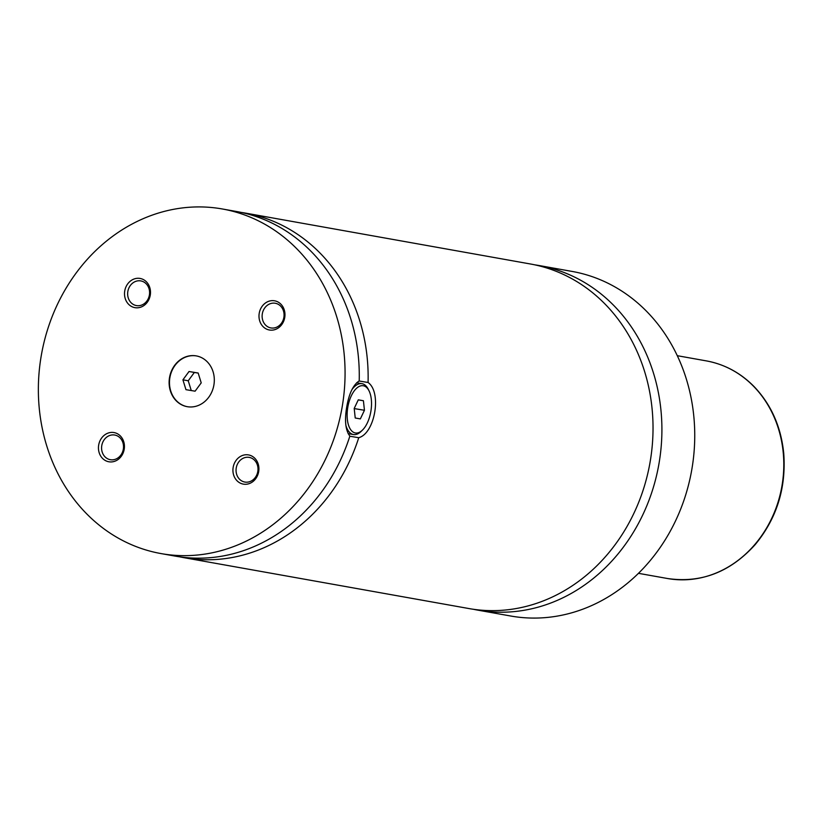 <?xml version="1.0" encoding="UTF-8"?>
<svg xmlns="http://www.w3.org/2000/svg" width="825" height="825" viewBox="0 0 825 825"><rect width="100%" height="100%" fill="white"/><g stroke="black" fill="none" stroke-linecap="round" stroke-linejoin="round"><path stroke-width="1.24" d="M473.364 609.273A175.013 152.615 -79.9 0 0 477.788 610.139A175.013 152.615 -79.9 0 0 479.366 610.407A175.013 152.615 -79.9 0 0 658.958 463.774A175.013 152.615 -79.9 0 0 539.313 265.567A175.013 152.615 -79.9 0 0 537.735 265.299A175.013 152.615 -79.9 0 0 534.858 264.856M179.602 556.823A175.013 152.615 -79.9 0 0 184.027 557.69L468.92 608.551A175.013 152.615 -79.9 0 0 470.487 608.829A175.013 152.615 -79.9 0 0 650.079 462.196A175.013 152.615 -79.9 0 0 530.434 263.99L245.551 213.118A175.013 152.615 -79.9 0 0 241.096 212.407M196.01 355.853A25.792 22.492 -79.9 0 0 169.548 377.458A25.792 22.492 -79.9 0 0 187.182 406.673A25.792 22.492 -79.9 0 0 187.409 406.715A25.792 22.492 -79.9 0 0 213.881 385.1A25.792 22.492 -79.9 0 0 196.247 355.895A25.792 22.492 -79.9 0 0 196.01 355.853M196.422 355.926A25.792 22.492 -79.9 0 0 196.371 355.915A25.792 22.492 -79.9 0 0 169.919 377.427A25.792 22.492 -79.9 0 0 187.358 406.704M362.557 430A23.946 11.715 99.4 0 0 370.858 411.427A23.946 11.715 99.4 0 0 369.064 390.895A23.946 11.715 99.4 0 0 357.411 387.564A23.946 11.715 99.4 0 0 347.789 407.302A23.946 11.715 99.4 0 0 350.419 429.299A23.946 11.715 99.4 0 0 362.557 430L361.226 431.32A25.792 12.623 -80.6 0 1 353.512 434.548A25.792 12.623 -80.6 0 1 345.892 425.442M351.893 389.699A25.792 12.623 -80.6 0 1 361.969 383.666A25.792 12.623 -80.6 0 1 368.228 389.204L369.064 390.895M349.831 436.229L358.741 437.704C375.024 433.352 381.985 392.184 368.074 382.491L359.04 380.995M222.472 209.003L236.672 211.53A175.013 152.615 -79.9 0 1 359.205 380.913C353.162 384.893 348.996 393.618 346.706 407.096C344.438 420.585 345.489 430.258 349.862 436.126A175.013 152.615 -79.9 0 1 176.725 556.37A175.013 152.615 -79.9 0 1 175.148 556.102L160.958 553.565A175.013 152.615 -79.9 0 0 162.525 553.843A175.013 152.615 -79.9 0 0 342.117 407.21A175.013 152.615 -79.9 0 0 222.472 209.003A175.013 152.615 -79.9 0 0 220.894 208.725A175.013 152.615 -79.9 0 0 41.312 355.358A175.013 152.615 -79.9 0 0 160.958 553.565M113.912 432.548A14.829 12.932 -79.9 0 0 98.68 445.057A14.829 12.932 -79.9 0 0 108.972 461.794A14.829 12.932 -79.9 0 0 124.204 449.295A14.829 12.932 -79.9 0 0 113.912 432.548M110.457 459.721A12.53 10.921 -79.9 0 0 123.317 449.223A12.53 10.921 -79.9 0 0 114.747 435.043A12.53 10.921 -79.9 0 0 114.644 435.022A12.53 10.921 -79.9 0 0 101.784 445.51A12.53 10.921 -79.9 0 0 110.344 459.7A12.53 10.921 -79.9 0 0 110.457 459.721M248.387 454.895A14.829 12.932 -79.9 0 0 233.155 467.404A14.829 12.932 -79.9 0 0 243.447 484.141A14.829 12.932 -79.9 0 0 258.679 471.642A14.829 12.932 -79.9 0 0 248.387 454.895M244.932 482.068A12.53 10.921 -79.9 0 0 257.792 471.57A12.53 10.921 -79.9 0 0 249.233 457.39A12.53 10.921 -79.9 0 0 249.119 457.37A12.53 10.921 -79.9 0 0 236.259 467.858A12.53 10.921 -79.9 0 0 244.829 482.048A12.53 10.921 -79.9 0 0 244.932 482.068M274.457 300.774A14.829 12.932 -79.9 0 0 259.225 313.273A14.829 12.932 -79.9 0 0 269.517 330.021A14.829 12.932 -79.9 0 0 284.738 317.512A14.829 12.932 -79.9 0 0 274.457 300.774M271.002 327.948A12.53 10.921 -79.9 0 0 283.862 317.45A12.53 10.921 -79.9 0 0 275.292 303.26A12.53 10.921 -79.9 0 0 275.179 303.239A12.53 10.921 -79.9 0 0 262.329 313.737A12.53 10.921 -79.9 0 0 270.889 327.927A12.53 10.921 -79.9 0 0 271.002 327.948M139.982 278.427A14.829 12.932 -79.9 0 0 124.75 290.926A14.829 12.932 -79.9 0 0 135.032 307.673A14.829 12.932 -79.9 0 0 150.263 295.164A14.829 12.932 -79.9 0 0 139.982 278.427M136.527 305.601A12.53 10.921 -79.9 0 0 149.387 295.103A12.53 10.921 -79.9 0 0 140.817 280.912A12.53 10.921 -79.9 0 0 140.704 280.892A12.53 10.921 -79.9 0 0 127.854 291.39A12.53 10.921 -79.9 0 0 136.414 305.58A12.53 10.921 -79.9 0 0 136.527 305.601M477.788 610.139L510.623 615.997A175.013 152.615 -79.9 0 0 512.201 616.275A175.013 152.615 -79.9 0 0 691.793 469.642A175.013 152.615 -79.9 0 0 572.148 271.435L539.313 265.567M368.074 382.491A175.013 152.615 -79.9 0 0 245.551 213.118M184.027 557.69A175.013 152.615 -79.9 0 0 185.604 557.958A175.013 152.615 -79.9 0 0 358.741 437.704M363.423 400.744L358.298 399.826L354.203 408.457L355.224 417.997L360.35 418.904L364.444 410.283L363.423 400.744L358.267 399.888M364.444 410.283L354.214 408.581M195.102 391.184L201.218 382.872L198.175 373.024L189.028 371.508L182.923 379.83L185.955 389.668L195.102 391.184M198.196 373.096L194.349 372.457L188.244 380.779L191.256 390.545M188.244 380.779L182.923 379.83M194.349 372.457L189.028 371.508M668.508 578.686A110.529 96.391 -79.9 0 0 781.935 486.08A110.529 96.391 -79.9 0 0 706.365 360.896C724.701 364.299 740.664 372.91 754.236 386.739C771.251 404.693 781.089 426.938 783.75 453.492C786.235 488.08 776.738 518.43 755.257 544.531C730.403 572.076 701.157 583.409 667.507 578.511A110.529 96.391 -79.9 0 0 668.508 578.686M361.969 383.666L356.617 382.769M353.512 434.548L348.14 433.651M706.365 360.896L677.304 355.699M667.507 578.511L638.447 573.323"/></g></svg>
